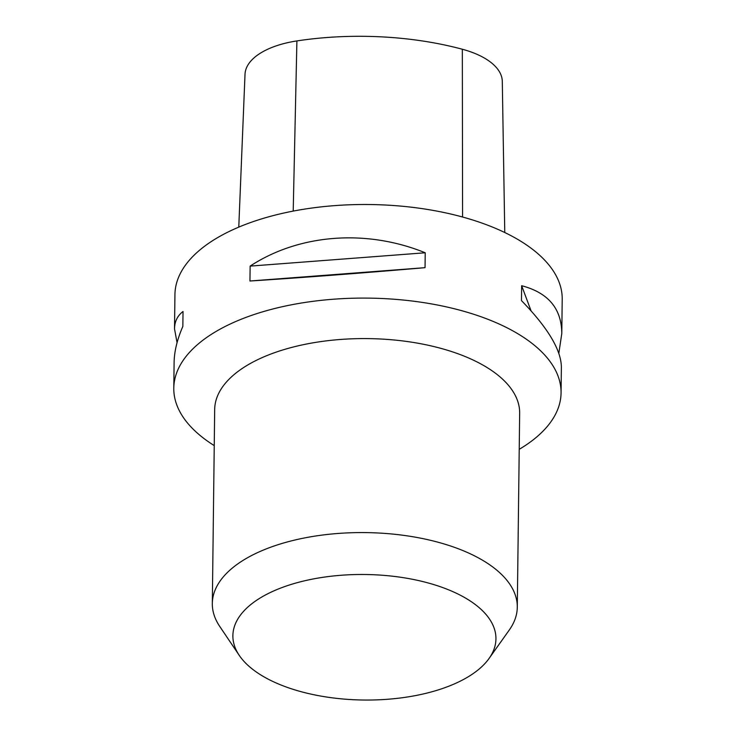 <?xml version="1.0" encoding="UTF-8"?>
<svg xmlns="http://www.w3.org/2000/svg" width="736" height="736" viewBox="0 0 736 736"><rect width="100%" height="100%" fill="white"/><g stroke="black" fill="none" stroke-linecap="round" stroke-linejoin="round"><path stroke-width="1.1" d="M214.24 445.602A193.651 92.405 0.7 0 1 173.788 388.148A193.651 92.405 0.7 0 1 278.263 307.648A193.651 92.405 0.7 0 1 478.032 315.707A193.651 92.405 0.7 0 1 561.062 392.886A193.651 92.405 0.7 0 1 519.22 449.328M561.062 392.886L561.375 367.117C561.136 349.922 547.832 327.75 521.465 300.601L521.649 285.715C548.265 292.716 561.642 308.669 561.789 333.564L562.212 299.285A193.651 92.405 -179.3 0 0 479.182 222.116A193.651 92.405 -179.3 0 0 279.413 214.056A193.651 92.405 -179.3 0 0 174.938 294.556L174.515 328.836C174.634 321.494 177.477 315.716 183.034 311.494L182.85 326.388C177.183 339.489 174.266 351.486 174.11 362.388L173.788 388.148M177.063 342.654L174.515 328.836M561.789 333.564L558.836 353.298M249.955 281.005L250.139 266.11C299.175 233.974 366.436 228.859 425.224 252.779L425.04 267.674C365.893 272.808 298.632 277.932 249.955 281.005L425.04 267.674M504.767 232.521L502.292 81.392A76.461 36.487 -179.3 0 0 462.328 49.238A207.175 98.854 -179.3 0 0 296.902 40.922A76.461 36.487 -179.3 0 0 245.014 74.281L238.777 227.12M531.052 310.831L521.649 285.715M425.224 252.779L250.139 266.11M239.274 655.408L219.724 626.4A152.499 72.763 0.7 0 1 212.318 603.492L214.682 409.501A152.499 72.763 0.7 0 1 368.064 338.606A152.499 72.763 0.7 0 1 519.662 413.227L517.288 607.218A152.499 72.763 0.7 0 1 509.33 629.933L489.072 658.462A131.532 62.762 0.7 0 1 289.285 688.077A131.532 62.762 0.7 0 1 239.274 655.408A131.532 62.762 0.7 0 1 365.185 574.503A131.532 62.762 0.7 0 1 489.072 658.462M212.318 603.492A152.499 72.763 0.7 0 1 365.691 532.597A152.499 72.763 0.7 0 1 517.288 607.218M462.328 49.238L462.576 217.019M296.902 40.922L293.213 211.085"/></g></svg>
